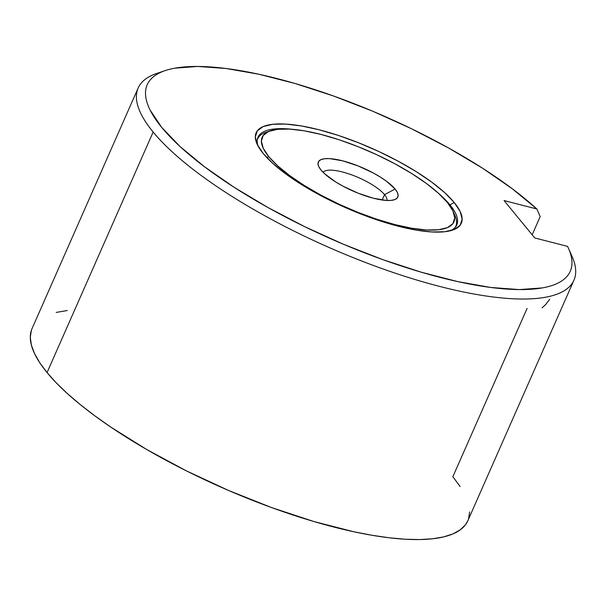 <?xml version="1.0" encoding="UTF-8"?>
<svg xmlns="http://www.w3.org/2000/svg" width="606" height="606" viewBox="0 0 606 606"><rect width="100%" height="100%" fill="white"/><g stroke="black" fill="none" stroke-linecap="round" stroke-linejoin="round"><path stroke-width="0.91" d="M384.537 194.64A34.936 10.105 23.8 0 0 351.525 174.808A34.936 10.105 23.8 0 0 323.134 172.331A34.936 10.105 -156.2 0 1 351.525 174.808A34.936 10.105 -156.2 0 1 384.537 194.64L382.166 200.018L384.537 194.64A34.936 10.105 -156.2 0 1 386.931 200.472A34.936 10.105 23.8 0 0 384.537 194.64L395.089 189.042L384.537 194.64M321.036 170.036A43.458 12.575 -156.2 0 1 318.627 166.302A43.458 12.575 -156.2 0 1 346.73 161.961A43.458 12.575 -156.2 0 1 395.089 189.042L397.369 192.511L398.142 195.473L397.377 197.829L395.097 199.48L391.4 200.366L386.416 200.45L373.417 198.238L358.078 193.178L342.738 186.042L335.807 182.027L324.74 173.869L321.036 170.036L318.748 166.574L317.976 163.605L318.748 161.249L321.021 159.598L324.725 158.711L329.709 158.628L342.708 160.848L358.048 165.908L373.387 173.043L380.318 177.058L386.393 181.164L395.089 189.042A43.458 12.575 -156.2 0 1 394.43 199.73A43.458 12.575 -156.2 0 1 357.245 192.837A43.458 12.575 -156.2 0 1 321.036 170.036M453.947 213.471A108.292 31.33 -156.2 0 1 455.803 226.288A108.292 31.33 -156.2 0 1 455.318 227.235A108.292 31.33 23.8 0 0 454.992 215.577L453.174 211.479A104.815 30.323 -156.2 0 1 385.393 221.94A104.815 30.323 -156.2 0 1 268.753 156.613L266.86 157.621L268.753 156.613L277.692 165.855L289.721 175.619L304.379 185.534L321.097 195.215L339.239 204.298L358.101 212.426L376.955 219.296L395.089 224.629L411.807 228.235L426.45 229.969L438.471 229.765L447.395 227.636L452.894 223.652L454.742 217.971L452.879 210.82L447.364 202.465A104.815 30.323 -156.2 0 1 453.174 211.479M449.955 204.82A108.641 31.429 23.8 0 0 438.926 193.678A108.641 31.429 -156.2 0 1 449.955 204.82L449.667 205.464L449.955 204.82A108.641 31.429 -156.2 0 1 456.788 224.902A108.641 31.429 -156.2 0 1 450.303 230.772A108.641 31.429 23.8 0 0 449.955 204.82L454.258 202.533L449.955 204.82M293.077 129.358A108.641 31.429 23.8 0 0 258.027 145.963A108.641 31.429 -156.2 0 1 257.989 137.221A108.641 31.429 -156.2 0 1 293.077 129.358M263.209 153.5A112.118 32.436 -156.2 0 1 256.989 143.857A112.118 32.436 -156.2 0 1 329.497 132.661A112.118 32.436 -156.2 0 1 454.258 202.533L444.698 192.655L431.828 182.209L416.155 171.604L398.271 161.249L378.871 151.538L358.691 142.834L338.519 135.494L319.12 129.782L301.243 125.927L285.577 124.071L272.723 124.291L263.178 126.571L257.3 130.835L255.315 136.903L257.315 144.561L263.209 153.5L272.768 163.378L285.638 173.824L301.311 184.429L319.195 194.784L338.595 204.502L358.775 213.198L378.947 220.539L398.347 226.25L416.216 230.106L431.889 231.962L444.743 231.742L454.288 229.462L460.166 225.205L462.143 219.13L460.151 211.471L454.258 202.533A112.118 32.436 -156.2 0 1 452.561 230.113A112.118 32.436 -156.2 0 1 356.623 212.335A112.118 32.436 -156.2 0 1 263.209 153.5M138.16 88.006L32.065 328.55A238.143 68.887 23.8 0 0 47.056 372.569A238.143 68.887 23.8 0 0 279.101 510.267A238.143 68.887 23.8 0 0 467.84 520.751L573.935 280.207A238.143 68.887 -156.2 0 1 385.196 269.723A238.143 68.887 -156.2 0 1 153.144 132.025L47.056 372.569L153.144 132.025A238.143 68.887 -156.2 0 1 138.16 88.006A238.143 68.887 -156.2 0 1 161.241 72.129M570.897 254.005A238.143 68.887 -156.2 0 1 573.935 280.207M527.068 308.462L452.856 476.725L460.128 486.52M540.188 216.615L532.174 234.787L540.188 216.615L536.848 208.979L504.071 200.563L534.78 237.961L567.549 246.369C570.216 251.808 571.678 256.815 571.935 261.391C572.193 265.966 571.238 270.026 569.072 273.579C566.913 277.131 563.58 280.108 559.073 282.525C554.566 284.934 548.968 286.729 542.272 287.918L519.236 289.585L490.746 287.456L457.78 281.616L421.45 272.261L382.992 259.701L343.708 244.369L304.932 226.78L267.981 207.54L234.121 187.299L204.48 166.741L180.088 146.569L161.757 127.457L150.114 110.065C147.387 104.611 145.872 99.581 145.554 94.983C145.235 90.385 146.129 86.302 148.235 82.719C150.333 79.144 153.613 76.129 158.06 73.69C162.506 71.25 168.059 69.425 174.702 68.205L197.594 66.448L225.955 68.478L258.823 74.227L295.084 83.507L333.505 95.99L372.788 111.254L411.588 128.79L448.599 148L482.558 168.226L512.305 188.784L536.848 208.979L540.188 216.615M67.274 310.53L56.199 312.416M31.353 330.421L30.3 337.33L31.368 345.072L34.534 353.586L39.784 362.782L47.056 372.569L56.275 382.863L67.364 393.559L80.212 404.55L94.695 415.739L110.671 427.01L146.485 449.387L186.269 470.809L228.507 490.451L271.571 507.57L313.794 521.501L353.571 531.712L372.061 535.287L389.37 537.802L405.331 539.234L419.807 539.552L432.639 538.764L443.713 536.886L452.924 533.916L460.174 529.902L465.408 524.872L467.87 520.69M468.559 518.872L469.612 511.972M567.549 246.369L534.78 237.961L504.071 200.563L536.848 208.979A231.189 66.88 -156.2 0 0 342.935 99.429A231.189 66.88 -156.2 0 0 165.256 70.591A231.189 66.88 -156.2 0 0 331.747 239.211A231.189 66.88 -156.2 0 0 568.526 248.46A231.189 66.88 -156.2 0 0 567.549 246.369M542.135 307.856L545.93 304.257L549.695 299.258M165.256 70.591L156.749 73.455A238.143 68.887 23.8 0 0 153.144 132.025A238.143 68.887 23.8 0 0 418.14 280.442A238.143 68.887 23.8 0 0 572.147 256.664L568.526 248.46M257.262 139.88A108.292 31.33 -156.2 0 1 257.633 138.88A108.292 31.33 -156.2 0 1 268.352 131.608A108.292 31.33 23.8 0 0 266.087 132.267A108.292 31.33 23.8 0 0 257.262 139.88M447.364 202.465L438.426 193.223L426.397 183.459L411.739 173.543L395.021 163.862L376.887 154.78L358.025 146.652L339.163 139.781L321.029 134.449L304.318 130.843L289.668 129.108L277.654 129.313L268.723 131.441L263.231 135.426L261.383 141.107L263.246 148.258L268.753 156.613A104.815 30.323 -156.2 0 1 270.344 130.835A104.815 30.323 -156.2 0 1 360.032 147.455A104.815 30.323 -156.2 0 1 447.364 202.465M455.462 227.061L455.803 226.288M257.292 139.66L257.633 138.88M266.087 132.267L270.344 130.835"/></g></svg>
